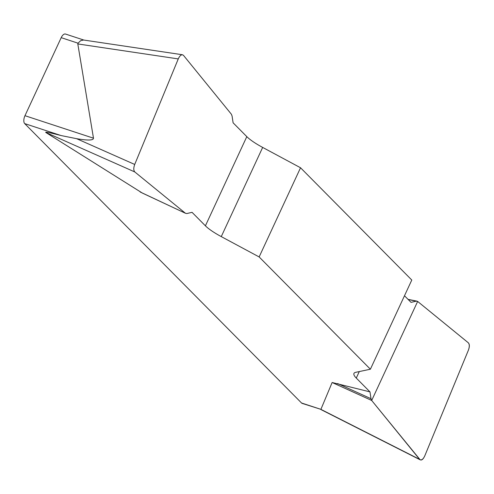 <?xml version="1.0" encoding="UTF-8"?>
<svg xmlns="http://www.w3.org/2000/svg" width="494" height="494" viewBox="0 0 494 494"><rect width="100%" height="100%" fill="white"/><g stroke="black" fill="none" stroke-linecap="round" stroke-linejoin="round"><path stroke-width="0.74" d="M259.14 256.942L300.537 167.762L262.666 147.422A31.418 6.576 24.9 0 1 246.809 136.64L233.106 122.815L232.069 115.991L231.39 114.244L183.484 55.359L182.484 54.754C180.934 54.723 179.532 56.106 178.266 58.91L134.714 164.453C133.454 167.948 133.485 170.449 134.8 171.949L185.423 213.254L186.788 213.55L192.049 212.334L205.411 225.82A31.418 6.576 -155.1 0 0 221.269 236.607L259.14 256.942L370.389 369.216L355.754 372.315A31.418 6.576 -155.1 0 0 353.957 373.433A31.418 6.576 -155.1 0 0 356.273 378.071L369.975 391.89L371.006 398.714L371.686 400.461L420.153 459.809C421.79 460.303 423.346 458.969 424.809 455.795L468.368 350.252C469.627 346.757 469.596 344.262 468.275 342.756L417.652 301.451L416.288 301.155L411.033 302.371L404.487 295.764M142.229 192.993L45.886 132.516C44.621 131.571 49.678 132.583 61.065 135.547L24.7 123.611L301.544 402.993L320.902 409.347L332.135 382.504L369.975 391.89M300.537 167.762L411.786 280.036L370.389 369.216M178.266 58.91L77.805 43.941L93.483 138.184C93.465 140.45 87.833 140.611 76.589 138.678L61.065 135.547M77.805 43.941L78.021 43.188L61.194 37.661A6.286 3.02 -71.8 0 1 65.467 34.03L83.826 40.057M24.7 123.611A6.286 3.02 -71.8 0 1 24.972 115.695L61.194 37.661M83.523 40.014L80.621 40.718L78.021 43.188M320.902 409.347L302.174 403.394A6.286 3.02 -71.8 0 1 301.544 402.993M140.173 191.993L185.423 213.254L142.216 193.006M416.288 301.155L408.26 299.574M371.686 400.461L332.135 382.504M371.006 398.714L337.612 383.548M468.263 342.75C469.677 344.188 469.708 346.708 468.349 350.289L424.828 455.746C423.012 459.704 421.259 460.896 419.579 459.334L371.686 400.461L417.646 301.445L468.263 342.75M24.972 115.695L93.483 138.184M262.666 147.422L221.269 236.607M205.411 225.82L246.809 136.64M359.292 371.568L356.273 378.071M320.896 409.365L419.591 459.352M76.589 138.678L134.714 164.453M134.8 171.949L45.886 132.516M420.017 459.741L320.97 409.582M416.992 301.136L408.069 299.376M182.28 54.723L83.603 40.026"/></g></svg>

